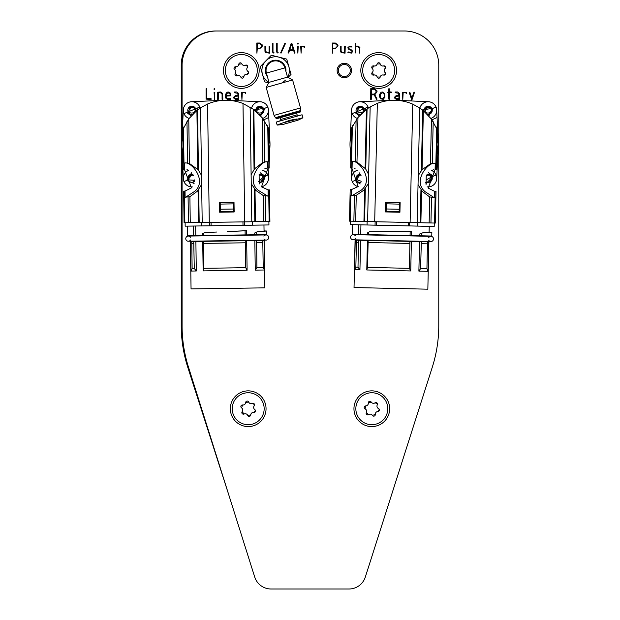 <?xml version="1.0" encoding="UTF-8"?>
<svg xmlns="http://www.w3.org/2000/svg" width="620" height="620" viewBox="0 0 620 620"><rect width="100%" height="100%" fill="white"/><g stroke="black" fill="none" stroke-linecap="round" stroke-linejoin="round"><path stroke-width="0.93" d="M182.086 152.667L182.086 325.756A137.353 137.353 0 0 0 188.457 367.094L254.704 576.995A17.166 17.166 0 0 0 271.079 589L348.967 589A17.166 17.166 0 0 0 365.32 577.05L432.264 367.288A137.353 137.353 0 0 0 438.766 325.523L438.766 65.34A34.34 34.34 0 0 0 404.434 31L216.427 31A34.34 34.34 0 0 0 182.086 65.34L182.086 135.958M360.825 70.486A17.856 17.856 0 0 0 378.68 88.342A17.856 17.856 0 0 0 396.537 70.486A17.856 17.856 0 0 0 378.68 52.63A17.856 17.856 0 0 0 360.825 70.486M353.95 408.719A17.856 17.856 0 0 0 371.806 426.575A17.856 17.856 0 0 0 389.662 408.719A17.856 17.856 0 0 0 371.806 390.863A17.856 17.856 0 0 0 353.95 408.719M223.463 70.486A17.856 17.856 0 0 0 241.32 88.342A17.856 17.856 0 0 0 259.175 70.486A17.856 17.856 0 0 0 241.32 52.63A17.856 17.856 0 0 0 223.463 70.486M230.338 408.719A17.856 17.856 0 0 0 248.194 426.575A17.856 17.856 0 0 0 266.05 408.719A17.856 17.856 0 0 0 248.194 390.863A17.856 17.856 0 0 0 230.338 408.719M337.125 70.486A7.208 7.208 0 0 0 344.34 77.702A7.208 7.208 0 0 0 351.548 70.486A7.208 7.208 0 0 0 344.34 63.279A7.208 7.208 0 0 0 337.125 70.486M300.716 46.43L304.614 46.453L304.273 47.864L303.916 46.911L301.413 46.911L301.072 53.181L300.716 46.43M297.507 46.43L298.204 46.508L297.871 53.181L297.507 46.43M297.507 43.245L298.158 43.129L298.173 44.005L297.546 43.989L297.507 43.245M291.214 43.261L291.811 43.168L295.004 52.816L294.702 53.181L293.586 50.538L289.486 50.538L288.626 53.033L288.037 52.847L291.214 43.261M234.298 92.016L236.677 91.977L238.669 93.45L238.56 99.525L235.406 99.378L233.662 97.976L233.546 97.34L235.592 95.302L238.072 95.302L237.685 93.287L234.376 92.737L234.298 92.016M381.037 92.264L382.261 91.977L384.702 93.605L384.904 97.131L383.261 99.34L380.455 98.789L379.626 96.805L379.626 94.41L381.037 92.264M402.411 92.217L406.635 92.24L406.271 93.767L405.883 92.737L403.163 92.737L402.799 99.525L402.411 92.217M410.828 100.921L411.463 99.06L409.2 92.365L409.828 92.14L411.827 98.022L414.044 91.977L414.486 92.365L411.571 100.959M256.773 43.028L259.803 43.013L262.384 44.989L262.547 45.934L259.586 48.864L257.254 48.864L256.913 53.181L256.773 43.028M404.434 31L216.427 31M276.474 43.237L277.171 43.23L277.171 51.793L278.163 52.654L277.814 53.041L276.505 51.91L276.474 43.237M272.296 43.237L272.994 43.23L272.994 51.793L273.978 52.654L273.637 53.041L272.327 51.91L272.296 43.237M264.911 46.446L265.608 46.484L265.608 51.041L266.569 52.258L269.096 52.344L269.096 46.438L269.754 46.345L269.545 53.181L265.624 52.498L264.957 51.336L264.911 46.446M395.165 92.016L397.536 91.977L399.536 93.45L399.427 99.525L396.265 99.378L394.522 97.976L394.413 97.34L396.459 95.302L398.939 95.302L398.552 93.287L395.235 92.737L395.165 92.016M388.825 88.753L389.585 88.892L389.585 91.83L391.724 92.132L391.507 92.581L389.585 92.581L389.306 99.378L388.825 99.138L388.825 92.581L387.624 92.287L388.825 91.83L388.825 88.753M370.806 88.528L374.085 88.513L376.882 90.683L377.061 91.721L374.798 94.759L377.061 99.099L376.619 99.525L374.193 94.844L371.326 94.844L371.326 99.27L370.566 99.262L370.806 88.528M241.544 92.217L245.768 92.24L245.404 93.767L245.016 92.737L242.304 92.737L241.932 99.525L241.544 92.217M228.168 91.977L229.888 92.605L230.601 93.597L230.795 95.821L226.308 96.053L226.308 97.48L227.106 98.518L230.547 98.619L230.555 99.378L227.331 99.378L225.641 97.96L225.548 94.364L226.951 92.256L228.168 91.977M217.55 92.217L220.674 92L222.673 93.465L222.836 99.278L222.076 99.262L222.076 94.17L220.534 92.737L218.31 92.737L218.31 99.278L217.55 99.262L217.55 92.217M214.078 92.217L214.838 92.295L214.474 99.525L214.078 92.217M214.078 88.761L214.784 88.637L214.799 89.582L214.117 89.567L214.078 88.761M284.952 43.144L285.533 43.4L281.015 53.181L280.666 52.777L284.952 43.144M332.274 43.028L335.304 43.013L337.885 44.989L338.047 45.934L335.087 48.864L332.754 48.864L332.413 53.181L332.274 43.028M340.411 46.446L341.108 46.484L341.108 51.041L342.07 52.258L344.588 52.344L344.588 46.438L345.255 46.345L345.046 53.181L341.124 52.498L340.458 51.336L340.411 46.446M349.525 46.213L352.144 46.996L349.277 46.911L348.432 47.856L348.727 48.561L351.881 50.135L352.672 51.538L351.362 53.126L347.867 52.359L348.169 51.925L351.269 52.429L352.013 51.723L351.664 50.669L348.556 49.151L347.797 47.802L349.525 46.213M355.175 43.245L355.872 43.206L355.872 46.074L358.089 46.074L359.91 47.461L359.716 53.181L359.36 48.128L357.934 46.771L355.872 46.771L355.872 52.948L355.175 52.932L355.175 43.245M206.08 88.761L206.84 88.737L206.84 98.619L211.063 98.619L211.087 99.378L206.08 99.13L206.08 88.761M261.694 45.12L259.796 43.71L257.254 43.71L257.254 48.166L259.78 48.166L261.291 47.399L261.694 45.12M396.281 98.619L398.939 98.619L398.939 96.053L395.521 96.425L395.118 97.356L396.281 98.619M384.152 94.418L383.586 93.271L382.238 92.737L380.378 94.434L380.378 96.991L381.238 98.448L382.261 98.774L384.152 97.1L384.152 94.418M376.131 90.791L374.077 89.265L371.326 89.265L371.326 94.093L374.062 94.093L375.697 93.264L376.131 90.791M235.414 98.619L238.072 98.619L238.072 96.053L234.654 96.425L234.251 97.356L235.414 98.619M230.059 94.124L228.222 92.737L226.486 93.783L226.308 95.302L230.105 95.302L230.059 94.124M291.524 44.353L289.695 49.84L293.338 49.84L291.524 44.353M337.187 45.12L335.296 43.71L332.754 43.71L332.754 48.166L335.281 48.166L336.792 47.399L337.187 45.12M268.592 132.92L269.413 130.828L269.948 142.259A44.129 44.129 0 0 1 269.995 144.313L268.724 135.129A33.658 33.658 0 0 1 269.995 144.313L269.995 144.313A44.129 44.129 0 0 1 269.948 146.374L269.096 164.68M268.607 131.208L269.413 130.828L268.607 131.208M263.763 119.823L268.793 117.475L263.763 119.823M268.925 152.752L269.995 144.313A33.658 33.658 0 0 1 268.925 152.752M183.078 153.698L182.823 135.881A33.658 33.658 0 0 0 183.078 153.698M222.906 100.324L228.664 100.308A33.658 33.658 0 0 0 222.906 100.324M268.445 109.918L269.413 130.828L268.692 132.463M183.303 178.707L181.792 146.374A44.129 44.129 0 0 1 181.792 142.259L183.303 109.918A8.587 8.587 0 0 1 191.479 101.75L223.82 100.239A44.129 44.129 0 0 1 227.928 100.239L260.268 101.75A8.587 8.587 0 0 1 262.725 118.42M268.94 167.935L268.445 178.707A8.587 8.587 0 0 1 261.423 186.752A8.587 8.587 0 0 0 267.794 175.018L265.073 176.15L259.346 183.923M192.301 186.922L191.479 186.883A8.587 8.587 0 0 1 188.589 170.376A8.587 8.587 0 0 1 188.619 170.368M189.154 108.709L189.147 108.694A3.17 3.17 0 0 1 190.666 107.392L190.774 107.353A3.17 3.17 0 0 1 194.951 109.554L195.688 108.74C194.726 113.088 192.192 114.142 188.069 111.902L189.162 111.949A3.17 3.17 0 0 1 188.736 110.755L192.355 106.229M194.781 111.592A3.17 3.17 0 0 1 193.091 113.251M195.587 108.516L192.417 106.237L195.587 108.516M192.549 114.39A4.123 4.123 0 0 1 190.301 106.516A4.123 4.123 0 0 1 195.897 111.251M191.146 115.909L186.674 112.483L197.09 108.159L197.501 109.942M189.069 118.436A8.587 8.587 0 0 1 188.589 102.393A8.587 8.587 0 0 1 200.151 108.035M189.154 176.692L189.147 176.684A3.17 3.17 0 0 1 190.666 175.383L190.774 175.336A3.17 3.17 0 0 1 193.68 175.7L192.417 174.22L193.673 175.692M194.618 179.901A3.17 3.17 0 0 1 193.091 181.234M194.626 180.296L189.162 179.94A3.17 3.17 0 0 1 188.736 178.738L192.355 174.212M194.548 181.451A4.123 4.123 0 0 1 188.069 179.885A4.123 4.123 0 0 1 192.944 174.328M194.107 183.489L186.674 180.467L191.673 172.678M192.332 186.883A8.587 8.587 0 0 1 183.946 181.598L186.674 180.467M259.121 175.227A3.17 3.17 0 0 1 262.942 177.545L259.199 181.009M262.772 179.575A3.17 3.17 0 0 1 261.082 181.234M263.57 176.506L260.4 174.22L263.57 176.506M259.113 175.135L260.338 174.212M259.191 174.243A4.123 4.123 0 0 1 261.446 182.117A4.123 4.123 0 0 1 259.222 182.381M260.09 172.678L265.073 176.15M262.516 170.143A8.587 8.587 0 0 1 267.794 175.018M257.137 108.709L257.137 108.694A3.17 3.17 0 0 1 258.649 107.392L258.765 107.353A3.17 3.17 0 0 1 262.942 109.554L263.671 108.74C262.71 113.088 260.175 114.142 256.06 111.902L257.145 111.949A3.17 3.17 0 0 1 256.726 110.755L256.037 111.848M262.772 111.592A3.17 3.17 0 0 1 261.082 113.251M263.57 108.516L260.4 106.237L263.57 108.516M256.2 111.492L260.338 106.229M255.835 111.182A4.123 4.123 0 0 1 263.671 108.74A4.123 4.123 0 0 1 259.269 114.398M254.246 109.895L265.073 108.159L260.656 115.901M251.604 107.996A8.587 8.587 0 0 1 267.794 107.035L265.073 108.159M426.235 175.762A3.17 3.17 0 0 1 426.909 175.383M427.025 175.336A3.17 3.17 0 0 1 431.202 177.545L431.931 176.731L426.142 179.963M431.032 179.575A3.17 3.17 0 0 1 429.342 181.234M431.83 176.506L428.66 174.22L431.83 176.506M426.312 175.483L428.598 174.212M426.979 174.352A4.123 4.123 0 0 1 432.016 176.94A4.123 4.123 0 0 1 426.103 181.9M428.366 172.678L433.334 176.15L426.064 183.559M431.59 170.453A8.587 8.587 0 0 1 427.126 186.837M425.397 108.709L425.397 108.694A3.17 3.17 0 0 1 426.909 107.392L427.025 107.353A3.17 3.17 0 0 1 431.202 109.554L431.931 108.74C430.97 113.088 428.436 114.142 424.32 111.902L425.405 111.949A3.17 3.17 0 0 1 424.987 110.755L424.297 111.848M431.032 111.592A3.17 3.17 0 0 1 429.342 113.251M431.83 108.516L428.66 106.237L431.83 108.516M424.429 111.538L428.598 106.229M424.111 111.267A4.123 4.123 0 0 1 426.545 106.516A4.123 4.123 0 0 1 431.931 108.74A4.123 4.123 0 0 1 427.436 114.382M422.499 109.957L433.334 108.159L428.846 115.917M419.849 108.043A8.587 8.587 0 0 1 436.054 107.035A8.587 8.587 0 0 1 430.916 118.436M357.407 176.692L357.407 176.684A3.17 3.17 0 0 1 358.926 175.383M359.034 175.336A3.17 3.17 0 0 1 361.088 175.282M361.266 181.265L357.422 179.94A3.17 3.17 0 0 1 356.996 178.738L360.608 174.212A4.123 4.123 0 0 1 360.677 174.22A4.123 4.123 0 0 0 360.677 174.22L360.693 174.228A4.123 4.123 0 0 0 356.19 179.498A4.123 4.123 0 0 0 360.933 182.35M360.204 183.946L354.927 180.467L359.871 172.678M354.927 180.467L352.207 181.598A8.587 8.587 0 0 0 358.089 186.643A8.587 8.587 0 0 1 357.593 170.113M357.407 108.709L357.407 108.694A3.17 3.17 0 0 1 358.926 107.392M359.034 107.353A3.17 3.17 0 0 1 363.212 109.554L363.948 108.74L362.909 112.274M363.041 111.592A3.17 3.17 0 0 1 361.351 113.251M362.32 112.817L357.422 111.949A3.17 3.17 0 0 1 356.996 110.755L360.608 106.229M363.839 108.516L360.677 106.237L363.839 108.516M360.708 114.406A4.123 4.123 0 0 1 358.562 106.516A4.123 4.123 0 0 1 364.173 111.166M359.329 115.901L354.927 112.483L365.343 108.159L365.761 109.88M357.267 118.412A8.587 8.587 0 0 1 356.849 102.393A8.587 8.587 0 0 1 368.396 107.989M436.697 109.918L437.054 117.475L431.954 119.854L437.054 117.475L438.208 142.259A44.129 44.129 0 0 1 438.255 144.313L437.309 136.377M427.203 186.946L428.521 186.883A8.587 8.587 0 0 0 436.697 178.707L438.208 146.374A44.129 44.129 0 0 0 438.255 144.313A33.658 33.658 0 0 1 436.852 153.938L438.255 144.313A33.658 33.658 0 0 0 437.247 136.129M351.013 152.497L351.408 134.695A33.658 33.658 0 0 0 351.013 152.497M391.406 100.3L397.141 100.324A33.658 33.658 0 0 0 391.406 100.3M350.796 162.324L350.052 146.374A44.129 44.129 0 0 1 350.052 142.259L351.563 109.918A8.587 8.587 0 0 1 359.74 101.75L392.072 100.239A44.129 44.129 0 0 1 396.188 100.239L428.521 101.75A8.587 8.587 0 0 1 436.054 107.035L433.334 108.159M437.348 131.378L437.674 130.828M351.563 178.707L351.044 167.609M263.957 238.925A2.573 2.573 0 0 0 268.692 237.483A2.573 2.573 0 0 0 263.919 236.181M190.549 239.987A2.573 2.573 0 0 1 185.775 238.685A2.573 2.573 0 0 1 190.511 237.243M256.525 234.74L266.848 234.593L266.794 230.981L256.928 231.919L256.494 232.128L256.525 234.74L254.743 234.763L254.719 232.988L257.161 231.803L266.794 230.981M246.59 234.887L245.148 234.903L245.094 230.81L227.137 231.585L246.528 230.671L246.59 234.887L254.743 234.763M245.148 234.903L202.631 235.522L202.608 233.74L203.329 233.306L203.36 235.515M195.649 226.006L195.788 235.623L202.631 235.522M195.788 235.623L193.665 235.654L193.525 226.037M187.395 226.129L187.535 235.74L193.665 235.654M209.723 222.371L209.769 225.804L243.009 225.324L244.327 225.3L244.28 221.867M209.769 225.804L201.779 225.92L201.725 222.487M185.117 222.727L185.163 226.161L201.779 225.92M252.278 221.751L252.325 225.184L268.94 224.944L268.894 221.511M252.325 225.184L244.327 225.3M253.844 109.585L254.704 168.702L251.115 174.654L251.247 183.714L255.82 190.402L263.361 195.633L269.553 196.091L269.917 221.495L244.714 221.859L242.994 103.486L253.844 109.585L262.229 117.784L268.569 128.449L266.957 125.039M184.249 126.24L182.737 129.696L188.759 118.846L196.904 110.414L200.539 107.779L207.576 104.005L209.289 222.379L244.714 221.859M209.289 222.379L184.086 222.743L183.714 197.331L189.891 196.703L197.276 191.255L201.655 184.434L200.539 107.779M251.115 174.654L250.131 107.058M251.247 183.714L251.797 221.758M207.576 104.005C219.31 99.153 231.121 98.983 242.994 103.486M268.429 128.131L268.917 161.758M184.249 162.983L184.334 169.198L183.303 169.183L182.73 129.696L183.218 162.998L187.589 162.983L186.984 121.396M183.257 162.998L182.861 129.371L183.35 162.998M269.018 161.75L268.53 128.356M264.074 120.28L264.678 161.867L268.026 161.766L268.111 167.981L269.142 167.935L269.057 161.75L268.026 161.766M264.678 161.867L262.88 162.386L262.229 117.784M254.704 168.702L262.88 162.386M254.06 169.369L253.185 109.097M219.418 202.585L219.558 212.195L219.418 202.585L234.011 202.376L234.151 211.986L219.558 212.195L220.333 212.187L220.325 211.637L233.368 211.451L233.383 212.001L234.159 211.986L234.011 202.376M202.205 222.479L201.655 184.434M201.523 175.375L198.423 170.175L197.548 109.91M198.423 170.175L197.764 169.524L196.904 110.414M188.759 118.846L189.402 163.448L197.764 169.524M189.402 163.448L187.589 162.983M185.008 162.975C191.255 161.564 207.46 180.474 194.758 191.293L185.504 197.307M186.953 169.686L187.697 169.95M184.334 169.198L191.479 187.86L185.031 191.061L183.629 191.154L184.086 222.743M269.917 221.495L269.46 189.906L268.057 189.859L261.516 186.845L268.111 167.981M266.375 168.284L264.771 168.834M267.762 196.114L258.339 190.371C245.326 179.924 260.974 160.557 267.259 161.781M254.34 188.906L254.82 221.712M199.183 222.518L198.71 189.712M198.532 222.534L198.067 190.387M189.891 196.703L190.263 222.65M188.457 222.681L188.085 197.222M259.106 174.422L259.238 183.706M255.006 189.557L255.471 221.704M263.74 221.588L263.361 195.633M265.174 196.106L265.546 221.557M184.125 222.743L183.752 197.331M183.846 197.331L184.218 222.743M269.785 221.495L269.421 196.091M269.514 196.091L269.878 221.495M233.244 202.383L233.368 211.451M220.193 202.57L220.325 211.637M259.199 180.784L258.509 181.753M233.26 203.895L220.216 204.081M215.969 232.058L204.561 232.578L203.329 233.306M264.05 230.873L266.011 230.996M256.494 232.128L254.719 232.988M245.094 230.81L246.528 230.671M195.874 241.459L196.308 270.987L190.937 271.064L190.503 241.537L264.043 240.467L264.476 269.995L255.262 270.134L254.828 240.599M190.363 241.537L191.053 288.92L201.864 288.765L264.872 287.851L264.182 240.467M246.675 240.723L247.101 270.25L203.143 270.886L202.717 241.358M203.445 241.351L203.476 243.404L227.308 243.063L245.264 242.8L245.233 240.738M264.476 269.995L263.213 267.437L262.779 240.49M256.61 240.576L256.641 242.637L262.81 242.544M256.641 242.637L256.889 267.53L255.262 270.134M247.101 270.25L245.714 267.693L245.264 242.8M245.714 267.693L203.794 268.305L203.143 270.886M203.476 243.404L203.794 268.305M196.308 270.987L194.277 268.437L193.75 241.49M191.774 241.521L191.797 243.575L193.781 243.552M191.797 243.575L192.123 268.468L190.937 271.064M263.213 267.437L256.889 267.53M194.277 268.437L192.123 268.468M428.722 240.258A2.573 2.573 0 0 0 433.504 238.987A2.573 2.573 0 0 0 428.784 237.514M355.322 238.63A2.573 2.573 0 0 1 350.602 237.15A2.573 2.573 0 0 1 355.384 235.887M421.453 235.802L431.768 236.034L431.846 232.43L421.957 232.996L421.507 233.19L421.453 235.802L419.67 235.763L419.709 233.98L422.189 232.895L431.846 232.43M381.013 231.64L411.61 231.376L411.517 235.585L419.67 235.763M411.517 235.585L367.567 234.608L367.606 232.826L368.342 232.422L368.296 234.624M360.933 224.843L360.724 234.453L367.567 234.608M360.724 234.453L358.6 234.406L358.81 224.797M352.679 224.665L352.47 234.275L358.6 234.406M410.076 235.554L410.169 231.454L369.597 231.733L368.342 232.422M375.131 221.728L375.053 225.161L408.286 225.897L409.611 225.92L409.68 222.487M375.053 225.161L367.055 224.983L367.133 221.549M350.525 221.177L350.447 224.611L367.055 224.983M417.679 222.665L417.601 226.099L434.217 226.471L434.287 223.037M417.601 226.099L409.611 225.92M423.351 110.639L422.05 169.741L418.244 175.561L418.043 184.613L422.367 191.472L429.714 196.974L435.883 197.656L435.318 223.06L410.114 222.503L412.742 104.144L419.74 107.973L423.351 110.639L431.443 119.133L437.348 129.929L436.503 169.508L435.1 169.539L435.24 163.292L430.45 163.726L431.443 119.133M353.199 124.728L351.555 128.123L357.972 117.506L366.428 109.376L370.156 106.873L377.324 103.362L374.697 221.712L410.114 222.503M374.697 221.712L349.494 221.154L350.06 195.75L356.252 195.347L363.832 190.177L368.458 183.52L370.156 106.873M418.244 175.561L419.74 107.973M418.043 184.613L417.198 222.658M377.324 103.362C389.228 98.944 401.039 99.2 412.742 104.144M437.255 129.696L436.511 163.324M435.24 163.292L436.643 163.324L437.379 130.022L435.891 126.558M351.85 161.448L351.711 167.656L350.68 167.601L351.555 128.123L350.819 161.425L355.19 161.564L356.113 119.986M350.858 161.425L351.695 127.805L350.951 161.425M436.604 163.324L437.348 129.929M433.194 121.691L432.272 163.277M422.05 169.741L430.45 163.726M421.375 170.384L422.716 110.127M385.547 202.306L385.338 211.924L385.547 202.306L400.14 202.631L399.923 212.242L385.338 211.924L386.105 211.939L386.121 211.389L399.164 211.676L399.148 212.226L399.931 212.242L400.14 202.631M367.613 221.557L368.458 183.52M368.66 174.46L365.754 169.151L367.087 108.895M365.754 169.151L365.118 168.477L366.428 109.376M357.972 117.506L356.988 162.099L365.118 168.477M356.988 162.099L355.19 161.564M352.61 161.464C358.903 160.286 374.41 179.777 361.313 190.115L351.85 195.788M354.307 168.245L355.043 168.532M351.711 167.656L358.159 186.574L351.602 189.534L350.192 189.573L349.494 221.154M435.318 223.06L436.023 191.472L434.62 191.371L428.195 188.124L435.1 169.539M433.752 169.748L432.109 170.244M434.093 197.617L424.886 191.526C412.261 180.614 428.614 161.828 434.853 163.285M420.949 189.922L420.221 222.72M364.599 221.487L365.32 188.689M363.94 221.479L364.653 189.333M356.252 195.347L355.678 221.294M353.865 221.255L354.431 195.804M426.242 175.623L426.033 184.907M421.585 190.596L420.871 222.735M429.141 222.921L429.714 196.974M431.512 197.509L430.946 222.96M349.533 221.154L350.099 195.75M350.192 195.757L349.626 221.162M435.186 223.053L435.752 197.648M435.844 197.656L435.279 223.06M399.365 202.616L399.164 211.676M386.322 202.329L386.121 211.389M426.095 181.978L425.374 182.923M399.334 204.127L386.283 203.84M429.11 232.213L431.063 232.407M421.507 233.19L419.709 233.98M410.169 231.454L411.61 231.376M360.592 240.297L359.941 269.816L354.57 269.7L355.221 240.172L428.753 241.8L428.102 271.328L418.887 271.126L419.539 241.599M355.082 240.172L354.036 287.548L364.847 287.788L427.846 289.183L428.893 241.808M411.386 241.42L410.735 270.94L366.776 269.971L367.435 240.444M368.164 240.459L368.117 242.521L409.897 243.443L409.944 241.389M428.102 271.328L426.932 268.724L427.49 241.777M421.321 241.637L421.275 243.699L427.443 243.838M421.275 243.699L420.616 268.584L418.887 271.126M410.735 270.94L409.433 268.336L409.897 243.443M409.433 268.336L367.521 267.406L366.776 269.971M368.117 242.521L367.521 267.406M359.941 269.816L358.004 267.197L358.469 240.242M356.485 240.203L356.446 242.265L358.422 242.304M356.446 242.265L355.849 267.15L354.57 269.7M426.932 268.724L420.616 268.584M358.004 267.197L355.849 267.15M302.94 117.8L297.91 120.226L282.712 124.519L277.163 125.077M296.507 119.032L289.726 120.303L277.14 125.008L276.303 122.047L289.191 118.404L302.079 114.77L302.917 117.73L283.286 122.768M266.406 73.106L284.913 67.874A9.618 9.618 0 0 0 273.048 61.233A9.618 9.618 0 0 0 266.406 73.106L269.018 82.352L266.174 87.443L274.071 115.39L300.506 107.926L292.609 79.972L266.174 87.443M285.921 71.432A10.3 10.3 0 0 0 272.862 60.574A10.3 10.3 0 0 0 267.414 76.663M300.429 111.515L300.096 112.119L276.613 118.746L276.016 118.412L300.429 111.515L300.188 110.662M300.506 107.926L300.537 110.561L275.42 117.66L274.071 115.39M284.913 67.874L287.525 77.128L269.018 82.352M282.115 82.615A13.733 13.733 0 0 0 285.502 80.073M287.649 77.198A13.733 13.733 0 0 0 279.039 57.172L271.351 55.227L265.817 60.907A13.733 13.733 0 0 0 268.956 82.475M288.067 77.43L291.036 74.385L286.727 59.125L279.039 57.172A13.733 13.733 0 0 0 265.817 60.907L260.292 66.588L264.601 81.856L268.716 82.902M362.708 70.486A15.965 15.965 0 0 1 378.68 54.521A15.965 15.965 0 0 1 394.646 70.486A15.965 15.965 0 0 1 378.68 86.459A15.965 15.965 0 0 1 362.708 70.486M382.54 74.958L383.586 75.059L385.578 73.579A1.542 1.542 0 0 0 385.09 72.455A2.705 2.705 0 0 1 385.09 68.526A1.542 1.542 0 0 0 383.586 65.922L385.578 67.402L384.478 69.386M380.618 76.066L380.184 77.027A2.705 2.705 0 0 1 383.586 75.059A1.542 1.542 0 0 0 385.578 73.579L384.478 71.594M372.876 69.378L372.263 68.526A2.705 2.705 0 0 1 372.263 72.455L372.876 71.594M374.821 74.958L373.767 75.059A2.705 2.705 0 0 1 377.177 77.027L380.184 77.027A1.542 1.542 0 0 1 377.177 77.027L376.735 76.066M372.263 72.455L373.767 75.059A1.542 1.542 0 0 1 372.263 72.455M376.735 64.914L377.177 63.953A2.705 2.705 0 0 1 373.767 65.922L372.263 68.526A1.542 1.542 0 0 1 373.767 65.922L374.813 66.015M382.532 66.015L383.586 65.922A2.705 2.705 0 0 1 380.184 63.953L377.177 63.953A1.542 1.542 0 0 1 380.184 63.953L380.618 64.906M225.556 73.02A15.965 15.965 0 0 1 238.793 54.723A15.965 15.965 0 0 1 257.091 67.96A15.965 15.965 0 0 1 243.854 86.257A15.965 15.965 0 0 1 225.556 73.02M245.846 74.291L246.892 74.222L248.628 72.447A1.542 1.542 0 0 0 247.969 71.416A2.705 2.705 0 0 1 247.341 67.534A1.542 1.542 0 0 0 245.442 65.201L247.644 66.348L246.876 68.479M244.125 75.686L243.846 76.71A2.705 2.705 0 0 1 246.892 74.222A1.542 1.542 0 0 0 248.628 72.447L247.225 70.665M235.422 70.316L234.678 69.564A2.705 2.705 0 0 1 235.306 73.447L235.771 72.501M238.22 75.516L237.197 75.779A2.705 2.705 0 0 1 240.878 77.182L243.846 76.71A1.542 1.542 0 0 1 240.878 77.182L240.289 76.306M235.306 73.447L237.197 75.779A1.542 1.542 0 0 1 235.306 73.447M238.522 65.294L238.801 64.271A2.705 2.705 0 0 1 235.747 66.758L234.678 69.564A1.542 1.542 0 0 1 235.747 66.758L236.801 66.689M244.427 65.464L245.442 65.201A2.705 2.705 0 0 1 241.769 63.798L238.801 64.271A1.542 1.542 0 0 1 241.769 63.798L242.358 64.674M356.647 413.726A15.965 15.965 0 0 1 366.808 393.56A15.965 15.965 0 0 1 386.973 403.721A15.965 15.965 0 0 1 376.805 423.886A15.965 15.965 0 0 1 356.647 413.726M376.875 411.757L377.906 411.525L379.332 409.502A1.542 1.542 0 0 0 378.518 408.58A2.705 2.705 0 0 1 377.286 404.844A1.542 1.542 0 0 0 375.038 402.845L377.394 403.628L376.976 405.852M375.402 413.408L375.286 414.462A2.705 2.705 0 0 1 377.906 411.525A1.542 1.542 0 0 0 379.332 409.502L377.665 407.96M365.955 409.487L365.103 408.867A2.705 2.705 0 0 1 366.335 412.602L366.645 411.595M369.543 414.175L368.575 414.602A2.705 2.705 0 0 1 372.426 415.4L375.286 414.462A1.542 1.542 0 0 1 372.426 415.4L371.713 414.633M366.335 412.602L368.575 414.602A1.542 1.542 0 0 1 366.335 412.602M368.218 404.039L368.334 402.985A2.705 2.705 0 0 1 365.715 405.922L365.103 408.867A1.542 1.542 0 0 1 365.715 405.922L366.738 405.689M374.077 403.271L375.038 402.845A2.705 2.705 0 0 1 371.194 402.047L368.334 402.985A1.542 1.542 0 0 1 371.194 402.047L371.907 402.814M232.422 411.254A15.965 15.965 0 0 1 245.66 392.956A15.965 15.965 0 0 1 263.957 406.193A15.965 15.965 0 0 1 250.72 424.491A15.965 15.965 0 0 1 232.422 411.254M252.712 412.525L253.766 412.455L255.494 410.68A1.542 1.542 0 0 0 254.835 409.65A2.705 2.705 0 0 1 254.208 405.767A1.542 1.542 0 0 0 252.317 403.434L254.51 404.581L253.743 406.712M250.992 413.92L250.713 414.943A2.705 2.705 0 0 1 253.766 412.455A1.542 1.542 0 0 0 255.494 410.68L254.099 408.898M242.288 408.549L241.544 407.797A2.705 2.705 0 0 1 242.172 411.68L242.637 410.735M245.094 413.749L244.071 414.013A2.705 2.705 0 0 1 247.744 415.416L250.713 414.943A1.542 1.542 0 0 1 247.744 415.416L247.163 414.54M242.172 411.68L244.071 414.013A1.542 1.542 0 0 1 242.172 411.68M245.388 403.527L245.667 402.504A2.705 2.705 0 0 1 242.621 404.992L241.544 407.797A1.542 1.542 0 0 1 242.621 404.992L243.668 404.922M251.294 403.697L252.317 403.434A2.705 2.705 0 0 1 248.636 402.031L245.667 402.504A1.542 1.542 0 0 1 248.636 402.031L249.225 402.907M338.326 70.486A6.006 6.006 0 0 1 344.34 64.48A6.006 6.006 0 0 1 350.346 70.486A6.006 6.006 0 0 1 344.34 76.5A6.006 6.006 0 0 1 338.326 70.486M182.606 344.79L182.683 345.309M182.745 345.712L182.683 345.278M182.017 340.047C181.358 332.738 181.358 332.738 182.017 340.047C182.931 347.347 182.931 347.347 182.017 340.047L181.908 339.024M215.566 31A34.34 34.34 0 0 0 181.234 65.34L181.234 325.384A137.353 137.353 0 0 0 187.821 367.412L228.594 494.272L187.821 367.412M181.234 65.34L181.234 273.877M181.234 303.87L181.234 325.384M181.637 335.963L181.528 334.451M438.766 325.384L438.766 65.34M186.674 112.483L183.946 113.607M199.81 107.035L197.09 108.159M436.054 175.018L433.334 176.15M354.927 112.483L352.207 113.607M368.071 107.035L365.343 108.159M183.474 127.906L183.985 162.99M268.569 128.449L269.049 161.75L268.569 128.449M267.77 126.682L268.282 161.766M184.62 162.975L184.714 169.229M185.031 191.061L185.117 197.315M184.481 197.323L184.853 222.727M268.15 196.106L268.057 189.859M267.739 168.02L267.646 161.774M269.15 221.503L268.778 196.098M242.955 221.883L243.009 225.324M211.048 222.347L211.095 225.781M233.337 209.033L220.286 209.219M184.651 191.107L184.744 197.315M268.522 196.106L268.429 189.891M352.369 126.364L351.587 161.44M436.65 128.232L435.875 163.308M352.222 161.456L352.083 167.702M351.602 189.534L351.463 195.781M350.827 195.773L350.261 221.169M435.612 163.3L435.472 169.516M434.481 197.625L434.62 191.371M434.55 223.037L435.116 197.641M408.363 222.464L408.286 225.897M376.456 221.751L376.379 225.184M399.218 209.258L386.175 208.971M351.222 189.565L351.091 195.773M434.853 197.633L434.992 191.417M296.616 113.096L297.112 114.847L280.589 119.513L279.705 121.086M266.081 234.941L188.309 236.073M188.387 241.226L266.158 240.095M263.965 225.013L264.05 231.028M215.171 232.097L216.706 232.027M430.993 236.36L353.229 234.631M353.121 239.785L430.877 241.506M429.234 226.354L429.102 232.368M380.215 231.64L381.757 231.632M297.112 114.847L298.677 115.731M280.093 117.761L280.589 119.513M275.776 117.56L276.016 118.412M287.525 77.128L292.609 79.972"/></g></svg>
